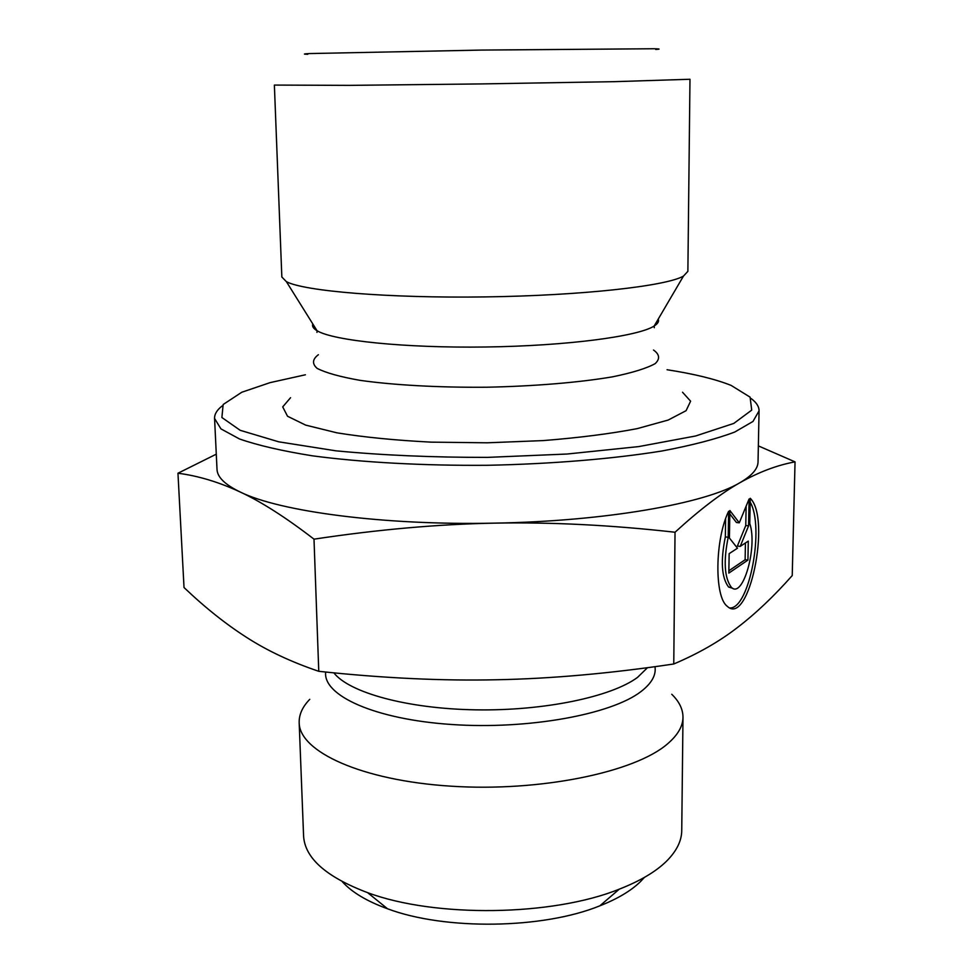 <?xml version="1.0" encoding="UTF-8"?>
<svg xmlns="http://www.w3.org/2000/svg" width="973" height="973" viewBox="0 0 973 973"><rect width="100%" height="100%" fill="white"/><g stroke="black" fill="none" stroke-linecap="round" stroke-linejoin="round"><path stroke-width="1.46" d="M750.256 498.285C771.309 518.925 748.882 627.038 727.317 606.325C714.231 597.142 714.851 539.431 728.631 511.263L728.205 537.242C723.34 561.299 724.411 578.023 731.416 587.412C742.995 599.1 757.785 546.656 749.769 523.571L750.256 498.285M730.042 607.967C749.478 608.575 764.705 527.038 750.183 502.117M732.742 588.288L728.582 587.035C721.54 577.658 720.47 560.934 725.335 536.901L725.627 518.755M728.205 537.242L725.335 536.901M747.933 560.095L728.826 573.097L729.154 553.649L737.473 548.2L729.409 538.02L729.872 510.521L739.273 522.817L749.088 498.979L748.578 525.834L740.21 546.4L748.286 541.097L747.933 560.095L745.123 559.743L745.44 542.97M740.21 546.4L737.376 546.06L745.768 525.517L746.133 506.179M748.578 525.834L745.768 525.517M739.273 522.817L736.439 522.501L729.811 513.878M728.874 570.774L745.123 559.743M274.374 85.077L349.295 85.369L482.194 83.909L615.094 81.647L689.979 79.263L687.875 271.345L683.447 276.113C666.359 286.062 582.061 295.585 485.174 296.911C388.288 298.297 303.758 291.122 286.39 281.659L281.842 277.013L274.374 85.077M655.729 49.441C660.691 49.136 660.12 48.905 654.014 48.747L481.732 50.073L309.463 53.564C303.369 53.892 302.81 54.135 307.772 54.293M222.063 405.996C216.93 410.047 214.437 414.206 214.571 418.451L217.015 469.375C217.295 477.135 225.006 484.663 240.161 491.985C218.901 482.085 198.164 475.833 177.962 473.231L216.286 454.172M494.71 523.133C437.959 524.204 377.719 529.543 313.999 539.164C285.819 517.454 261.214 501.727 240.161 491.985C279.506 511.518 383.763 525.517 494.71 523.133C605.741 521.273 705.51 503.455 739.991 482.669C721.431 493.092 699.769 509.609 675.031 532.243C611.579 525.092 551.472 522.051 494.71 523.133M758.356 445.889L795.038 461.871C777.111 465.155 758.758 472.087 739.991 482.669C751.959 475.7 757.979 468.755 758.04 461.822L759.062 410.837C759.074 406.592 756.471 402.518 751.229 398.614M795.038 461.871L792.229 575.566C773.912 596.279 755.656 613.586 737.473 627.5L737.412 627.549C719.448 641.462 698.225 653.613 673.766 663.987L675.031 532.243M313.999 539.164L318.767 671.309C382.742 678.145 442.07 680.966 496.777 679.75C551.496 678.68 610.485 673.425 673.766 663.987M667.052 369.728C694.077 373.912 715.435 379.142 731.124 385.405L750.098 397.154L751.715 410.12L733.788 423.425L695.61 435.989L638.677 446.595L567.101 454.026L487.412 457.383C432.754 457.444 382.255 455.255 335.904 450.827L278.704 441.815L240.185 430.309L221.893 417.514L223.145 404.513L241.791 392.241L270.105 382.632L305.4 374.775M214.571 418.451L220.944 428.874L239.467 438.957C257.833 445.354 282.219 450.986 312.601 455.851C361.932 462.394 423.194 465.787 487.522 465.289C551.849 463.987 612.99 458.891 662.114 450.961C692.35 445.257 716.566 438.945 734.749 432.036L752.993 421.443L759.062 410.837M682.523 392.228L690.611 401.192L686.087 410.679L668.183 420.056L637.169 428.643C610.399 433.751 579.093 437.741 543.25 440.587L487.205 442.8L431.136 442.143C395.22 440.307 363.817 437.193 336.913 432.827L305.68 425.116L287.522 416.237L282.717 406.896L290.562 397.702M177.962 473.231L184.019 587.534C205.108 607.614 226.016 624.265 246.741 637.485C267.198 650.694 291.207 661.968 318.767 671.309M309.755 699.332C302.506 706.787 298.979 714.547 299.173 722.623C299.246 751.582 361.384 780.504 450.84 786.172C540.149 792.046 634.907 772.282 667.527 743.871C677.755 735.126 682.912 726.259 682.985 717.271C682.961 709.183 679.215 701.521 671.759 694.272M682.985 717.271L681.745 830.541C681.659 840.94 676.563 851.168 666.481 861.239C655.766 871.735 640.039 881.039 619.302 889.152C552.457 916.25 435.211 917.892 367.624 892.667C326.077 876.953 304.731 858.004 303.576 835.819L299.173 722.623M342.228 881.635C351.752 892.192 366.857 901.241 387.546 908.782C445.099 930.431 542.922 929.069 599.842 905.827C617.502 898.857 631.015 890.818 640.392 881.696L644.394 877.427M653.503 350.025C659.658 354.391 660.193 358.94 655.133 363.659C646.619 368.353 632.462 372.732 612.662 376.806C579.349 382.486 534.457 386.245 486.439 387.23C438.409 387.595 393.42 385.089 359.961 380.334C340.051 376.819 325.785 372.829 317.137 368.378C311.944 363.793 312.369 359.244 318.39 354.707M658.21 319.144C659.207 321.394 657.87 323.681 654.184 326.004C638.373 336.39 566.931 345.889 485.868 346.996C404.804 348.152 333.143 340.647 317.04 330.711C313.294 328.485 311.895 326.247 312.82 323.96M325.675 672.027C322.817 695.525 374.605 719.327 451.423 724.484C528.108 729.811 611.518 714.462 641.012 691.535C651.642 683.362 656.301 675.08 654.987 666.675M647.495 667.685L637.57 677.354C611.458 696.838 544.199 711.02 475.688 709.84C407.14 708.733 349.246 692.63 333.861 672.854M731.416 587.412L728.582 587.035M683.447 276.113L654.184 326.004L654.306 327.694M286.39 281.659L317.04 330.711L316.967 332.401M599.842 905.827L619.302 889.152M387.546 908.782L367.624 892.667"/></g></svg>
